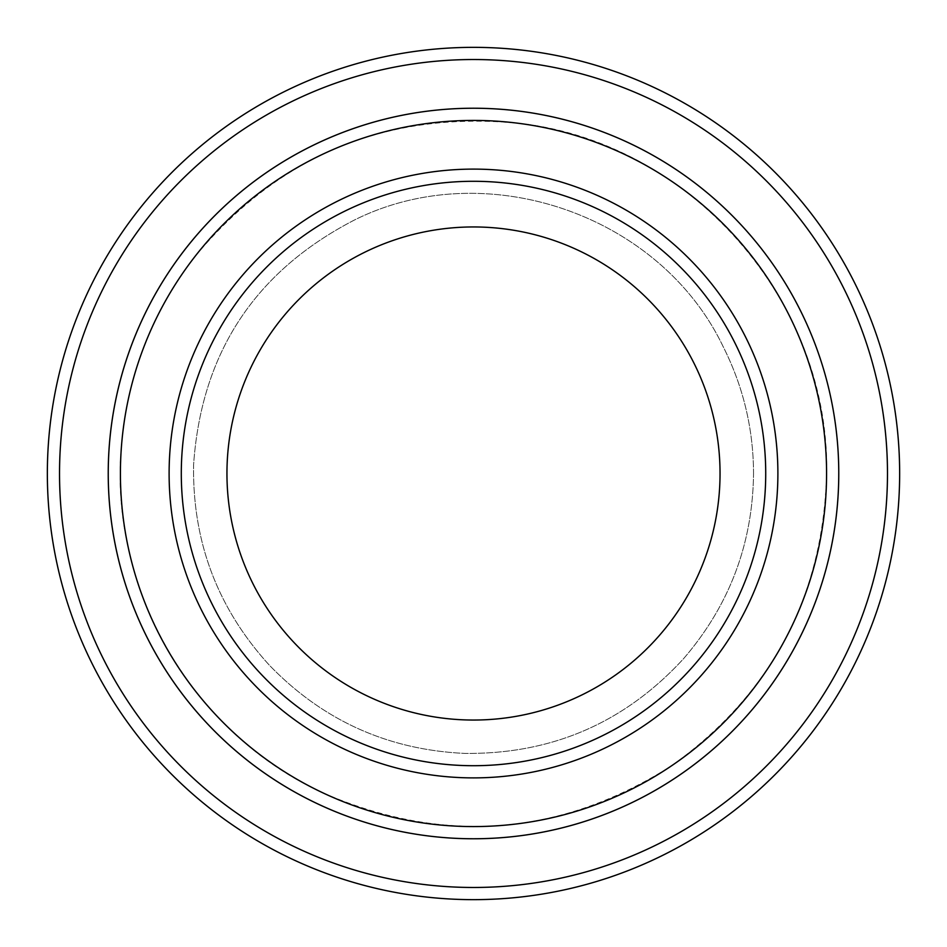<?xml version="1.0" encoding="UTF-8"?>
<svg xmlns="http://www.w3.org/2000/svg" width="947" height="947" viewBox="0 0 947 947"><rect width="100%" height="100%" fill="white"/><g stroke="black" fill="none" stroke-linecap="round" stroke-linejoin="round"><path stroke-width="0.71" stroke-dasharray="4.74 3.55" d="M765.721 473.5A292.221 292.221 0 0 0 473.5 181.279A292.221 292.221 0 0 0 181.279 473.5A292.221 292.221 0 0 0 473.5 765.721A292.221 292.221 0 0 0 765.721 473.5A292.221 292.221 0 0 1 327.39 726.562A292.221 292.221 0 0 1 327.39 220.438A292.221 292.221 0 0 1 765.721 473.5A292.221 292.221 0 0 0 473.5 181.279A292.221 292.221 0 0 0 181.279 473.5A292.221 292.221 0 0 0 473.5 765.721A292.221 292.221 0 0 0 765.721 473.5A292.221 292.221 0 0 1 327.39 726.562A292.221 292.221 0 0 1 327.39 220.438A292.221 292.221 0 0 1 765.721 473.5M838.758 473.5A365.258 365.258 0 0 1 290.871 789.822A365.258 365.258 0 0 1 290.871 157.178A365.258 365.258 0 0 1 838.758 473.5A365.27 365.27 0 0 1 290.859 789.834A365.27 365.27 0 0 1 290.859 157.166A365.27 365.27 0 0 1 838.77 473.5A365.27 365.27 0 0 1 290.859 789.834A365.27 365.27 0 0 1 290.859 157.166A365.27 365.27 0 0 1 838.77 473.5M887.469 473.5A413.969 413.969 0 0 1 266.509 832.011A413.969 413.969 0 0 1 266.509 114.989A413.969 413.969 0 0 1 887.469 473.5M899.65 473.5A426.15 426.15 0 0 1 260.425 842.558A426.15 426.15 0 0 1 260.425 104.442A426.15 426.15 0 0 1 899.65 473.5M181.279 473.5A292.221 292.221 0 0 0 619.61 726.562A292.221 292.221 0 0 0 619.61 220.438A292.221 292.221 0 0 0 181.279 473.5A292.221 292.221 0 0 0 619.61 726.562A292.221 292.221 0 0 0 619.61 220.438A292.221 292.221 0 0 0 181.279 473.5M826.601 473.5C830.235 300.838 689.452 141.198 517.76 123.193C386.412 110.87 278.655 155.497 194.502 257.087C152.964 311.267 128.78 372.337 121.974 440.272C106.289 584.796 190.785 732.919 323.164 792.994C444.261 845.292 560.541 836.142 671.968 765.543C771.734 693.725 823.274 596.385 826.601 473.5M753.54 473.5C753.398 428.719 743.217 386.34 723.023 346.365C659.728 214.247 485.243 154.515 354.261 220.106C254.885 271.54 201.332 353.077 193.602 464.705C192.312 541.566 217.561 608.4 269.362 665.196C322.797 720.454 387.915 749.858 464.705 753.398C551.734 754.368 624.689 722.798 683.556 658.698C729.403 605.464 752.723 543.744 753.54 473.5C753.398 428.719 743.217 386.34 723.023 346.365C659.728 214.247 485.243 154.515 354.261 220.106C254.885 271.54 201.332 353.077 193.602 464.705C192.312 541.566 217.561 608.4 269.362 665.196C322.797 720.454 387.915 749.858 464.705 753.398C551.734 754.368 624.689 722.798 683.556 658.698C729.403 605.464 752.723 543.744 753.54 473.5"/><path stroke-width="1.42" d="M120.411 473.5A353.089 353.089 0 0 0 650.044 779.274A353.089 353.089 0 0 0 650.044 167.726A353.089 353.089 0 0 0 120.411 473.5M838.77 473.5A365.27 365.27 0 0 1 290.859 789.834A365.27 365.27 0 0 1 290.859 157.166A365.27 365.27 0 0 1 838.77 473.5A365.258 365.258 0 0 0 473.5 108.242A365.258 365.258 0 0 0 108.242 473.5A365.258 365.258 0 0 0 473.5 838.758A365.258 365.258 0 0 0 838.758 473.5M765.721 473.5A292.221 292.221 0 0 1 327.39 726.562A292.221 292.221 0 0 1 327.39 220.438A292.221 292.221 0 0 1 765.721 473.5M720.04 473.5A246.54 246.54 0 0 1 350.224 687.013A246.54 246.54 0 0 1 350.224 259.987A246.54 246.54 0 0 1 720.04 473.5M59.531 473.5A413.969 413.969 0 0 0 680.491 832.011A413.969 413.969 0 0 0 680.491 114.989A413.969 413.969 0 0 0 59.531 473.5M47.35 473.5A426.15 426.15 0 0 0 473.5 899.65A426.15 426.15 0 0 0 899.65 473.5A426.15 426.15 0 0 0 473.5 47.35A426.15 426.15 0 0 0 47.35 473.5M169.111 473.5A304.389 304.389 0 0 0 625.695 737.109A304.389 304.389 0 0 0 625.695 209.891A304.389 304.389 0 0 0 169.111 473.5"/></g></svg>
